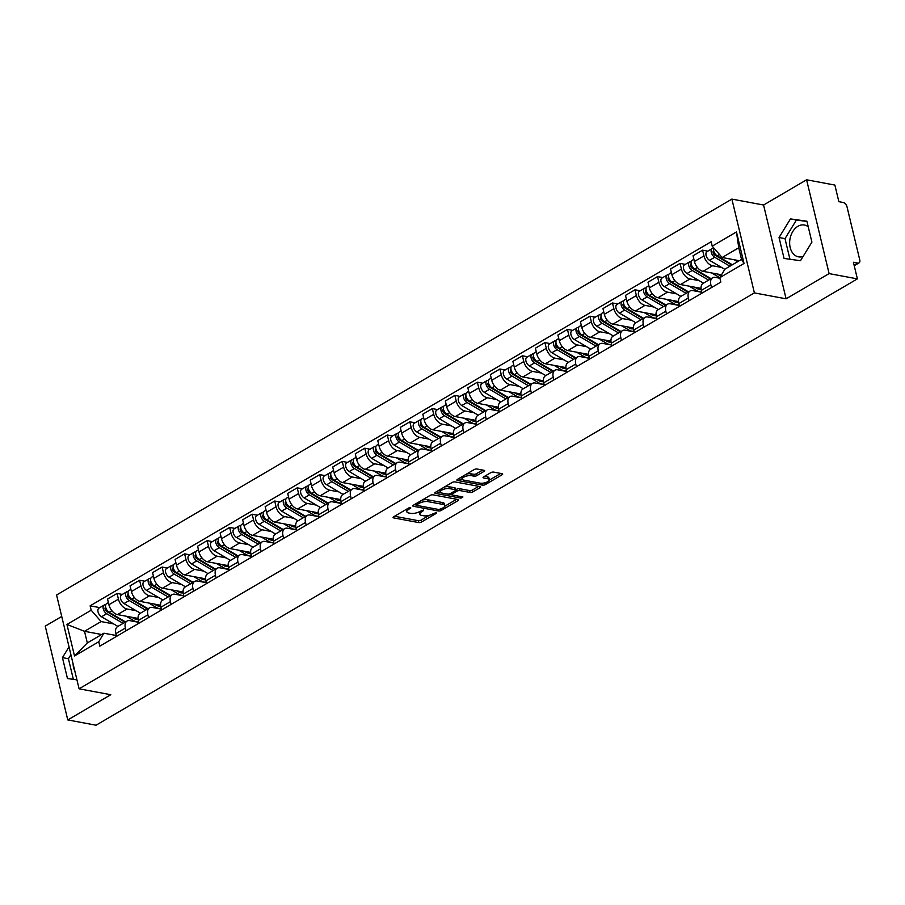 <?xml version="1.0" encoding="UTF-8"?>
<svg xmlns="http://www.w3.org/2000/svg" width="905" height="905" viewBox="0 0 905 905"><rect width="100%" height="100%" fill="white"/><g stroke="black" fill="none" stroke-linecap="round" stroke-linejoin="round"><path stroke-width="1.36" d="M410.666 507.569L408.698 507.965L393.641 516.789A2.036 0.747 166.5 0 0 393.053 517.536A2.036 0.747 166.5 0 0 393.618 517.886L418.732 522.57A2.036 0.747 166.5 0 0 421.538 521.993L436.595 513.169L436.606 512.411L432.692 513.95A6.516 2.398 166.5 0 1 423.698 515.771L421.606 515.386A6.516 2.398 166.5 0 1 419.796 514.244A6.516 2.398 166.5 0 1 421.673 511.891L423.642 509.99L419.716 511.529A6.516 2.398 166.5 0 1 410.723 513.361L408.63 512.965A6.516 2.398 166.5 0 1 406.831 511.834A6.516 2.398 166.5 0 1 408.698 509.47L410.666 507.569M74.855 671.125A16.188 11.618 100.6 0 1 73.067 663.693M803.131 256.42A16.188 11.618 100.6 0 1 798.47 256.839A16.188 11.618 100.6 0 1 789.646 243.253A16.188 11.618 100.6 0 1 797.927 226.295A16.188 11.618 100.6 0 1 804.409 225.017A16.188 11.618 100.6 0 1 808.233 226.782M484.028 471.403A2.036 0.747 166.5 0 0 484.616 470.668A2.036 0.747 166.5 0 0 484.051 470.317L477.003 468.994A2.036 0.747 166.5 0 0 474.197 469.571L457.478 479.367A2.036 0.747 166.5 0 0 456.889 480.103A2.036 0.747 166.5 0 0 457.455 480.465L482.557 485.148A2.036 0.747 166.5 0 0 485.374 484.571L502.094 474.774A2.036 0.747 166.5 0 0 502.682 474.039A2.036 0.747 166.5 0 0 502.117 473.677L493.61 472.093A2.036 0.747 166.5 0 0 490.793 472.67L483.643 476.856A2.036 0.747 166.5 0 0 483.055 477.591A2.036 0.747 166.5 0 0 483.621 477.953L487.84 478.734A5.453 2.002 166.5 0 1 489.345 479.684A5.453 2.002 166.5 0 1 486.279 482.365A5.453 2.002 166.5 0 1 480.261 483.18L463.722 480.103A5.453 2.002 166.5 0 1 462.217 479.152A5.453 2.002 166.5 0 1 465.283 476.471A5.453 2.002 166.5 0 1 471.313 475.657L474.062 476.166A2.036 0.747 166.5 0 0 476.878 475.6L484.028 471.403L483.756 470.261M754.397 292.903L786.094 298.82L829.104 273.604L857.386 278.876L96.054 725.21L67.773 719.928L110.795 694.712L79.097 688.807L754.397 292.903L731.885 199.1L56.574 594.992L79.097 688.807M432.941 494.831A2.036 0.747 166.5 0 0 430.124 495.408L413.404 505.205A2.036 0.747 166.5 0 0 412.827 505.94A2.036 0.747 166.5 0 0 413.381 506.302L438.495 510.974A2.036 0.747 166.5 0 0 441.312 510.409L458.032 500.612A2.036 0.747 166.5 0 0 458.609 499.877A2.036 0.747 166.5 0 0 458.054 499.515L432.941 494.831M435.441 492.286L452.161 482.489A2.036 0.747 166.5 0 1 454.977 481.913L480.08 486.596A2.036 0.747 166.5 0 1 480.646 486.958A2.036 0.747 166.5 0 1 480.057 487.693L472.908 491.89A2.036 0.747 166.5 0 1 470.091 492.456L459.91 490.555A2.036 0.747 166.5 0 0 457.104 491.132L452.353 493.915A2.036 0.747 166.5 0 0 451.765 494.65A2.036 0.747 166.5 0 0 452.33 495.001L462.93 496.981L460.95 498.146L435.418 493.383A2.036 0.747 166.5 0 1 434.853 493.021A2.036 0.747 166.5 0 1 435.441 492.286M829.104 273.604L806.593 179.79L834.874 185.073L838.856 201.668L843.256 202.494A4.152 2.455 59.6 0 1 847.001 206.77L859.75 259.871A4.152 2.455 59.6 0 1 859.003 262.925L854.23 265.719M61.732 616.463L45.25 626.124L67.773 719.928M806.593 179.79L763.571 205.016L731.885 199.1M857.386 278.876L853.404 262.269L857.804 263.095A4.152 2.455 59.6 0 0 859.003 262.925M126.033 630.796L125.365 628.059A9.548 5.645 -120.4 0 1 127.085 621.045L117.548 626.622A9.548 5.645 59.6 0 0 115.84 633.636L116.496 636.373M136.157 610.717L127.039 609.008A9.548 5.645 -120.4 0 1 118.431 599.167L108.905 604.744A9.548 5.645 59.6 0 0 117.514 614.597L138.058 618.432M108.905 604.744L107.537 599.031L117.062 593.442L122.311 594.415M127.085 621.045A9.548 5.645 -120.4 0 1 129.834 620.649L138.816 622.323M118.431 599.167L117.062 593.442M148.544 617.595L147.888 614.857A9.548 5.645 -120.4 0 1 149.597 607.832L140.071 613.42A9.548 5.645 59.6 0 0 138.363 620.434L139.019 623.172M144.823 581.214L139.585 580.241L130.048 585.829L131.429 591.542A9.548 5.645 59.6 0 0 140.037 601.395L160.581 605.23M149.597 607.832A9.548 5.645 -120.4 0 1 152.357 607.447L161.339 609.122M158.68 597.515L149.563 595.807A9.548 5.645 -120.4 0 1 140.954 585.965L139.585 580.241M171.068 604.393L170.411 601.655A9.548 5.645 -120.4 0 1 172.12 594.63L162.595 600.219A9.548 5.645 59.6 0 0 160.886 607.232L161.543 609.97M167.346 568.012L162.097 567.039L152.572 572.627L153.941 578.34A9.548 5.645 59.6 0 0 162.561 588.193L183.093 592.028M172.12 594.63A9.548 5.645 -120.4 0 1 174.88 594.234L183.851 595.92M181.192 584.313L172.086 582.605A9.548 5.645 -120.4 0 1 163.477 572.763L162.097 567.039M193.591 591.191L192.935 588.454A9.548 5.645 -120.4 0 1 194.643 581.429L185.106 587.017A9.548 5.645 59.6 0 0 183.398 594.031L184.054 596.768M189.869 554.81L184.62 553.837L175.095 559.414L176.464 565.139A9.548 5.645 59.6 0 0 185.073 574.992L205.616 578.827M194.643 581.429A9.548 5.645 -120.4 0 1 197.392 581.033L206.374 582.707M203.716 571.1L194.598 569.403A9.548 5.645 -120.4 0 1 185.989 559.562L184.62 553.837M216.103 577.99L215.447 575.252A9.548 5.645 -120.4 0 1 217.155 568.227L207.63 573.815A9.548 5.645 59.6 0 0 205.921 580.829L206.578 583.567M212.381 541.609L207.143 540.636L197.607 546.213L198.987 551.937A9.548 5.645 59.6 0 0 207.596 561.79L228.139 565.625M217.155 568.227A9.548 5.645 -120.4 0 1 219.915 567.831L228.897 569.505M226.239 557.899L217.121 556.202A9.548 5.645 -120.4 0 1 208.512 546.36L207.143 540.636M238.626 564.788L237.97 562.05A9.548 5.645 -120.4 0 1 239.678 555.025L230.153 560.614A9.548 5.645 59.6 0 0 228.445 567.627L229.101 570.365M234.904 528.407L229.655 527.434L220.13 533.011L221.51 538.735A9.548 5.645 59.6 0 0 230.119 548.588L250.651 552.423M239.678 555.025A9.548 5.645 -120.4 0 1 242.438 554.629L251.409 556.303M248.762 544.697L239.644 543A9.548 5.645 -120.4 0 1 231.035 533.147L229.655 527.434M261.149 551.575L260.493 548.837A9.548 5.645 -120.4 0 1 262.201 541.823L252.676 547.412A9.548 5.645 59.6 0 0 250.957 554.426L251.624 557.163M257.427 515.205L252.178 514.232L242.653 519.809L244.022 525.534A9.548 5.645 59.6 0 0 252.631 535.387L273.174 539.222M262.201 541.823A9.548 5.645 -120.4 0 1 264.95 541.428L273.932 543.102M271.274 531.495L262.156 529.798A9.548 5.645 -120.4 0 1 253.547 519.945L252.178 514.232M283.661 538.373L283.005 535.636A9.548 5.645 -120.4 0 1 284.713 528.622L275.188 534.21A9.548 5.645 59.6 0 0 273.48 541.224L274.136 543.962M279.939 502.004L274.701 501.031L265.176 506.608L266.545 512.332A9.548 5.645 59.6 0 0 275.154 522.185L295.697 526.009M284.713 528.622A9.548 5.645 -120.4 0 1 287.473 528.226L296.455 529.9M293.797 518.294L284.679 516.597A9.548 5.645 -120.4 0 1 276.07 506.743L274.701 501.031M306.184 525.172L305.528 522.434A9.548 5.645 -120.4 0 1 307.236 515.42L297.711 521.009A9.548 5.645 59.6 0 0 296.003 528.022L296.659 530.76M302.462 488.802L297.213 487.829L287.688 493.406L289.068 499.13A9.548 5.645 59.6 0 0 297.677 508.983L318.221 512.807M307.236 515.42A9.548 5.645 -120.4 0 1 309.996 515.024L318.967 516.698M316.32 505.092L307.202 503.395A9.548 5.645 -120.4 0 1 298.593 493.542L297.213 487.829M328.707 511.97L328.051 509.232A9.548 5.645 -120.4 0 1 329.759 502.218L320.234 507.807A9.548 5.645 59.6 0 0 318.515 514.821L319.182 517.558M324.986 475.6L319.737 474.627L310.211 480.204L311.58 485.928A9.548 5.645 59.6 0 0 320.189 495.782L340.733 499.605M329.759 502.218A9.548 5.645 -120.4 0 1 332.508 501.823L341.49 503.497M338.832 491.89L329.725 490.193A9.548 5.645 -120.4 0 1 321.117 480.34L319.737 474.627M351.231 498.768L350.563 496.031A9.548 5.645 -120.4 0 1 352.283 489.017L342.746 494.605A9.548 5.645 59.6 0 0 341.038 501.619L341.694 504.357M347.497 462.398L342.26 461.414L332.735 467.003L334.103 472.727A9.548 5.645 59.6 0 0 342.712 482.58L363.256 486.404M352.283 489.017A9.548 5.645 -120.4 0 1 355.031 488.621L364.014 490.295M361.355 478.688L352.237 476.992A9.548 5.645 -120.4 0 1 343.629 467.138L342.26 461.414M373.742 485.566L373.086 482.829A9.548 5.645 -120.4 0 1 374.794 475.815L365.269 481.403A9.548 5.645 59.6 0 0 363.561 488.417L364.217 491.155M370.021 449.197L364.772 448.213L355.246 453.801L356.627 459.525A9.548 5.645 59.6 0 0 365.235 469.378L385.779 473.202M374.794 475.815A9.548 5.645 -120.4 0 1 377.555 475.419L386.526 477.093M383.878 465.487L374.76 463.79A9.548 5.645 -120.4 0 1 366.152 453.937L364.772 448.213M396.266 472.365L395.609 469.627A9.548 5.645 -120.4 0 1 397.318 462.613L387.793 468.202A9.548 5.645 59.6 0 0 386.084 475.216L386.74 477.953M392.544 435.995L387.295 435.011L377.77 440.599L379.138 446.323A9.548 5.645 59.6 0 0 387.747 456.177L408.291 460M397.318 462.613A9.548 5.645 -120.4 0 1 400.067 462.217L409.049 463.892M406.39 452.285L397.284 450.588A9.548 5.645 -120.4 0 1 388.675 440.735L387.295 435.011M418.789 459.163L418.121 456.425A9.548 5.645 -120.4 0 1 419.841 449.412L410.304 455A9.548 5.645 59.6 0 0 408.596 462.014L409.252 464.751M415.067 422.793L409.818 421.809L400.293 427.398L401.662 433.122A9.548 5.645 59.6 0 0 410.27 442.975L430.814 446.798M419.841 449.412A9.548 5.645 -120.4 0 1 422.59 449.016L431.572 450.69M428.913 439.083L419.796 437.387A9.548 5.645 -120.4 0 1 411.187 427.533L409.818 421.809M441.301 445.961L440.644 443.224A9.548 5.645 -120.4 0 1 442.353 436.21L432.828 441.798A9.548 5.645 59.6 0 0 431.119 448.812L431.776 451.55M437.579 409.592L432.341 408.608L422.805 414.196L424.185 419.92A9.548 5.645 59.6 0 0 432.794 429.773L453.337 433.597M442.353 436.21A9.548 5.645 -120.4 0 1 445.113 435.814L454.095 437.488M451.437 425.882L442.319 424.185A9.548 5.645 -120.4 0 1 433.71 414.332L432.341 408.608M463.824 432.76L463.168 430.022A9.548 5.645 -120.4 0 1 464.876 423.008L455.351 428.597A9.548 5.645 59.6 0 0 453.643 435.61L454.299 438.348M460.102 396.39L454.853 395.406L445.328 400.994L446.697 406.718A9.548 5.645 59.6 0 0 455.306 416.572L475.849 420.395M464.876 423.008A9.548 5.645 -120.4 0 1 467.636 422.612L476.607 424.287M473.949 412.68L464.842 410.983A9.548 5.645 -120.4 0 1 456.233 401.13L454.853 395.406M486.347 419.558L485.691 416.82A9.548 5.645 -120.4 0 1 487.399 409.807L477.863 415.395A9.548 5.645 59.6 0 0 476.154 422.409L476.811 425.146M482.625 383.188L477.376 382.204L467.851 387.793L469.22 393.517A9.548 5.645 59.6 0 0 477.829 403.359L498.372 407.193M487.399 409.807A9.548 5.645 -120.4 0 1 490.148 409.411L499.13 411.085M496.472 399.478L487.354 397.781A9.548 5.645 -120.4 0 1 478.745 387.928L477.376 382.204M508.859 406.356L508.203 403.619A9.548 5.645 -120.4 0 1 509.911 396.605L500.386 402.193A9.548 5.645 59.6 0 0 498.678 409.207L499.334 411.945M505.137 369.987L499.899 369.002L490.363 374.591L491.743 380.315A9.548 5.645 59.6 0 0 500.352 390.157L520.895 393.992M509.911 396.605A9.548 5.645 -120.4 0 1 512.671 396.209L521.653 397.883M518.995 386.277L509.877 384.58A9.548 5.645 -120.4 0 1 501.268 374.727L499.899 369.002M531.382 393.155L530.726 390.417A9.548 5.645 -120.4 0 1 532.434 383.403L522.909 388.992A9.548 5.645 59.6 0 0 521.201 396.005L521.857 398.743M527.66 356.785L522.411 355.801L512.886 361.389L514.266 367.113A9.548 5.645 59.6 0 0 522.875 376.955L543.407 380.79M532.434 383.403A9.548 5.645 -120.4 0 1 535.194 383.007L544.165 384.682M541.518 373.075L532.4 371.378A9.548 5.645 -120.4 0 1 523.791 361.525L522.411 355.801M553.905 379.953L553.249 377.215A9.548 5.645 -120.4 0 1 554.957 370.202L545.421 375.79A9.548 5.645 59.6 0 0 543.713 382.804L544.38 385.541M550.183 343.583L544.934 342.599L535.409 348.187L536.778 353.912A9.548 5.645 59.6 0 0 545.387 363.753L565.93 367.588M554.957 370.202A9.548 5.645 -120.4 0 1 557.706 369.806L566.688 371.48M564.03 359.873L554.912 358.176A9.548 5.645 -120.4 0 1 546.303 348.323L544.934 342.599M576.417 366.751L575.761 364.014A9.548 5.645 -120.4 0 1 577.469 357L567.944 362.588A9.548 5.645 59.6 0 0 566.236 369.602L566.892 372.34M572.695 330.382L567.458 329.397L557.921 334.986L559.301 340.71A9.548 5.645 59.6 0 0 567.91 350.552L588.454 354.387M577.469 357A9.548 5.645 -120.4 0 1 580.229 356.604L589.212 358.278M586.553 346.672L577.435 344.975A9.548 5.645 -120.4 0 1 568.826 335.122L567.458 329.397M598.94 353.55L598.284 350.812A9.548 5.645 -120.4 0 1 599.992 343.798L590.467 349.375A9.548 5.645 59.6 0 0 588.759 356.4L589.415 359.138M595.219 317.18L589.97 316.196L580.444 321.784L581.825 327.508A9.548 5.645 59.6 0 0 590.433 337.35L610.977 341.185M599.992 343.798A9.548 5.645 -120.4 0 1 602.753 343.402L611.723 345.077M609.076 333.47L599.958 331.773A9.548 5.645 -120.4 0 1 591.35 321.92L589.97 316.196M621.464 340.348L620.807 337.61A9.548 5.645 -120.4 0 1 622.516 330.597L612.99 336.174A9.548 5.645 59.6 0 0 611.271 343.199L611.938 345.936M617.742 303.967L612.493 302.994L602.968 308.582L604.336 314.306A9.548 5.645 59.6 0 0 612.945 324.148L633.489 327.983M622.516 330.597A9.548 5.645 -120.4 0 1 625.265 330.201L634.247 331.875M631.588 320.268L622.482 318.571A9.548 5.645 -120.4 0 1 613.873 308.718L612.493 302.994M643.975 327.146L643.319 324.409A9.548 5.645 -120.4 0 1 645.027 317.395L635.502 322.972A9.548 5.645 59.6 0 0 633.794 329.997L634.45 332.735M640.254 290.765L635.016 289.792L625.491 295.381L626.86 301.105A9.548 5.645 59.6 0 0 635.468 310.947L656.012 314.782M645.027 317.395A9.548 5.645 -120.4 0 1 647.788 316.999L656.77 318.673M654.111 307.067L644.994 305.358A9.548 5.645 -120.4 0 1 636.385 295.516L635.016 289.792M666.499 313.945L665.842 311.207A9.548 5.645 -120.4 0 1 667.551 304.193L658.025 309.77A9.548 5.645 59.6 0 0 656.317 316.795L656.973 319.533M662.777 277.564L657.528 276.591L648.003 282.179L649.383 287.903A9.548 5.645 59.6 0 0 657.992 297.745L678.535 301.58M667.551 304.193A9.548 5.645 -120.4 0 1 670.311 303.797L679.282 305.471M676.635 293.865L667.517 292.157A9.548 5.645 -120.4 0 1 658.908 282.315L657.528 276.591M689.022 300.743L688.366 298.005A9.548 5.645 -120.4 0 1 690.074 290.991L680.549 296.569A9.548 5.645 59.6 0 0 678.841 303.582L679.497 306.331M685.3 264.362L680.051 263.389L670.526 268.977L671.895 274.69A9.548 5.645 59.6 0 0 680.503 284.543L701.047 288.378M690.074 290.991A9.548 5.645 -120.4 0 1 692.823 290.596L701.805 292.27M699.146 280.663L690.04 278.955A9.548 5.645 -120.4 0 1 681.431 269.113L680.051 263.389M711.545 287.541L710.878 284.803A9.548 5.645 -120.4 0 1 712.597 277.79L703.061 283.367A9.548 5.645 59.6 0 0 701.352 290.381L702.009 293.118M707.823 251.16L702.574 250.187L693.049 255.776L694.418 261.488A9.548 5.645 59.6 0 0 703.027 271.342L721.523 274.792M712.597 277.79A9.548 5.645 -120.4 0 1 715.346 277.394L719.916 278.242M721.67 267.461L712.552 265.753A9.548 5.645 -120.4 0 1 703.943 255.911L702.574 250.187M113.634 623.918L101.111 621.577L84.516 631.305L87.31 642.946L103.905 633.206L116.293 635.525M101.688 634.518L84.516 631.305L66.947 624.45L91.19 610.23L101.111 621.577M103.905 633.206L98.758 641.747L74.504 655.967L66.947 624.45M712.212 246.16L736.466 231.94L744.034 263.457L719.78 277.677L724.928 269.136L741.534 259.407L738.74 247.778L722.133 257.506L712.212 246.16L711.16 241.748L90.138 605.818L91.19 610.23M98.758 641.747L99.822 646.159L720.844 282.089L719.78 277.677M69.04 646.883L62.445 657.63L67.468 678.535L76.948 679.847M786.094 298.82L763.571 205.016M806.898 221.193L790.45 218.908L779.035 237.529L784.058 258.434L800.495 260.719L811.909 242.099L806.898 221.193M722.133 257.506L739.306 260.708M99.788 607.617L90.138 605.818M74.504 655.967L87.31 642.946M741.534 259.407L744.034 263.457M738.74 247.778L736.466 231.94M70.907 654.677L68.418 658.738L73.362 679.35M68.418 658.738L62.445 657.63M806.966 221.487L796.423 220.017L784.997 238.637L789.952 259.249M796.423 220.017L790.45 218.908M784.997 238.637L779.035 237.529M406.458 509.289A6.516 2.398 166.5 0 0 406.379 509.956L406.831 511.834M419.434 511.698A6.516 2.398 166.5 0 0 419.354 512.377L419.796 514.244M394.546 516.269L418.28 520.692A2.036 0.747 166.5 0 0 421.085 520.126L429.264 515.33M444.762 506.246L456.674 499.255M414.309 504.673L416.492 505.081M416.922 504.662L416.9 505.42L438.948 509.526L442.964 507.931A6.516 2.398 166.5 0 0 444.841 505.578A6.516 2.398 166.5 0 0 443.043 504.436L427.975 501.63A6.516 2.398 166.5 0 0 418.97 503.452L416.922 504.662L416.605 503.338M444.841 505.578L444.389 503.7A6.516 2.398 166.5 0 0 442.59 502.558L443.043 504.436M421.956 500.194A6.516 2.398 166.5 0 1 427.522 499.752L442.59 502.558M478.711 486.347L472.455 490.012L472.908 491.89M455.679 489.82L456.652 489.254A2.036 0.747 166.5 0 1 459.457 488.677L469.638 490.578A2.036 0.747 166.5 0 0 472.455 490.012M451.369 492.976L451.765 494.65L448.823 494.085M440.565 492.546L436.346 491.766M449.344 488.587A5.453 2.002 166.5 0 0 443.326 489.401A5.453 2.002 166.5 0 0 440.26 492.082A5.453 2.002 166.5 0 0 441.764 493.033L447.59 494.119A2.036 0.747 166.5 0 0 450.396 493.542L455.147 490.759A2.036 0.747 166.5 0 0 455.735 490.024A2.036 0.747 166.5 0 0 455.17 489.673L449.344 488.587L448.891 486.709A5.453 2.002 166.5 0 0 444.389 487.037M439.841 489.707A5.453 2.002 166.5 0 0 439.807 490.205L440.26 492.082M455.735 490.024L455.283 488.146A2.036 0.747 166.5 0 0 454.717 487.795L455.17 489.673M448.891 486.709L454.717 487.795M466.516 474.073A5.453 2.002 166.5 0 1 470.86 473.779L473.609 474.288A2.036 0.747 166.5 0 0 476.426 473.722L482.682 470.057M461.788 476.845A5.453 2.002 166.5 0 0 461.765 477.274L462.217 479.152M489.345 479.684L488.892 477.817A5.453 2.002 166.5 0 0 487.388 476.867L487.84 478.734M484.537 476.335L487.388 476.867M489.334 480.114L500.737 473.428M482.557 485.148L482.116 483.27A2.036 0.747 166.5 0 0 484.469 482.919M458.383 478.847L462.523 479.616M131.745 617.255L133.578 618.33A9.751 5.769 59.6 0 0 138.126 619.133M136.248 619.303L137.809 618.387M138.669 621.712A12.455 7.364 -120.4 0 1 133.51 620.513L126.214 616.215M125.546 621.939L109.132 612.278A5.192 3.066 -120.4 0 1 105.794 607.73A5.192 3.066 -120.4 0 1 106.643 603.601L108.385 602.583M108.272 611.656L106.428 611.316M124.992 622.267L106.745 611.531A2.489 1.471 -120.4 0 1 105.138 609.348A2.489 1.471 -120.4 0 1 105.546 607.368A2.489 1.471 -120.4 0 1 105.681 607.3M123.103 623.375L106.677 613.714A5.192 3.066 -120.4 0 1 103.34 609.167A5.192 3.066 -120.4 0 1 104.188 605.038A5.192 3.066 -120.4 0 1 105.681 604.823L105.715 604.812M117.899 626.418L101.484 616.769A5.192 3.066 -120.4 0 1 98.136 612.221A5.192 3.066 -120.4 0 1 98.984 608.092L104.188 605.038M136.451 619.178L136.191 618.081M154.257 604.054L156.09 605.128A9.751 5.769 59.6 0 0 160.638 605.931M158.76 606.101L160.332 605.185M161.192 608.511A12.455 7.364 -120.4 0 1 156.033 607.312L148.725 603.013M148.069 608.737L131.655 599.076A5.192 3.066 -120.4 0 1 128.306 594.528A5.192 3.066 -120.4 0 1 129.155 590.399L130.908 589.381M130.795 598.454L128.951 598.115M147.504 609.065L129.268 598.329A2.489 1.471 -120.4 0 1 127.662 596.146A2.489 1.471 -120.4 0 1 128.069 594.166A2.489 1.471 -120.4 0 1 128.205 594.099M145.615 610.174L129.2 600.513A5.192 3.066 -120.4 0 1 125.863 595.965A5.192 3.066 -120.4 0 1 126.7 591.836A5.192 3.066 -120.4 0 1 128.205 591.621L128.239 591.599M140.422 613.217L124.008 603.567A5.192 3.066 -120.4 0 1 120.659 599.019A5.192 3.066 -120.4 0 1 121.508 594.89L126.7 591.836M158.975 605.977L158.714 604.879M176.78 590.852L178.613 591.927A9.751 5.769 59.6 0 0 183.161 592.73M181.283 592.899L182.855 591.983M183.704 595.309A12.455 7.364 -120.4 0 1 178.545 594.11L171.249 589.811M170.593 595.535L154.178 585.874A5.192 3.066 -120.4 0 1 150.83 581.327A5.192 3.066 -120.4 0 1 151.678 577.198L153.42 576.18M153.318 585.252L151.463 584.913M170.027 595.863L151.791 585.128A2.489 1.471 -120.4 0 1 150.185 582.944A2.489 1.471 -120.4 0 1 150.592 580.965A2.489 1.471 -120.4 0 1 150.728 580.897M168.138 596.972L151.723 587.311A5.192 3.066 -120.4 0 1 148.375 582.763A5.192 3.066 -120.4 0 1 149.223 578.634A5.192 3.066 -120.4 0 1 150.716 578.419L150.739 578.476M162.934 600.015L146.52 590.365A5.192 3.066 -120.4 0 1 143.182 585.818A5.192 3.066 -120.4 0 1 144.031 581.689L149.223 578.634M181.498 592.775L181.238 591.678M199.304 577.639L201.136 578.725A9.751 5.769 59.6 0 0 205.684 579.528M203.806 579.698L205.367 578.781M206.227 582.107A12.455 7.364 -120.4 0 1 201.068 580.908L193.772 576.609M193.116 582.334L176.69 572.673A5.192 3.066 -120.4 0 1 173.353 568.125A5.192 3.066 -120.4 0 1 174.201 563.996L175.943 562.978M175.842 572.051L173.986 571.711M192.55 582.662L174.303 571.926A2.489 1.471 -120.4 0 1 172.697 569.743A2.489 1.471 -120.4 0 1 173.104 567.763A2.489 1.471 -120.4 0 1 173.24 567.695M190.661 583.77L174.246 574.109A5.192 3.066 -120.4 0 1 170.898 569.562A5.192 3.066 -120.4 0 1 171.746 565.433A5.192 3.066 -120.4 0 1 173.24 565.218L173.274 565.195M185.457 586.813L169.043 577.164A5.192 3.066 -120.4 0 1 165.706 572.616A5.192 3.066 -120.4 0 1 166.543 568.487L171.746 565.433M204.021 579.573L203.749 578.476M221.816 564.437L223.648 565.523A9.751 5.769 59.6 0 0 228.207 566.326M226.329 566.496L227.89 565.58M228.75 568.906A12.455 7.364 -120.4 0 1 223.592 567.707L216.284 563.408M215.628 569.132L199.213 559.471A5.192 3.066 -120.4 0 1 195.876 554.923A5.192 3.066 -120.4 0 1 196.713 550.794L198.467 549.776M198.353 558.849L196.509 558.509M215.073 569.46L196.826 558.724A2.489 1.471 -120.4 0 1 195.22 556.541A2.489 1.471 -120.4 0 1 195.627 554.561A2.489 1.471 -120.4 0 1 195.763 554.494M213.173 570.569L196.758 560.908A5.192 3.066 -120.4 0 1 193.421 556.36A5.192 3.066 -120.4 0 1 194.258 552.231A5.192 3.066 -120.4 0 1 195.763 552.016L195.797 551.993M207.98 573.612L191.566 563.951A5.192 3.066 -120.4 0 1 188.217 559.403A5.192 3.066 -120.4 0 1 189.066 555.285L194.258 552.231M226.533 566.372L226.273 565.274M244.339 551.236L246.171 552.322A9.751 5.769 59.6 0 0 250.719 553.125M248.841 553.294L250.414 552.378M251.262 555.704A12.455 7.364 -120.4 0 1 246.103 554.505L238.807 550.206M238.151 555.93L221.736 546.269A5.192 3.066 -120.4 0 1 218.388 541.722A5.192 3.066 -120.4 0 1 219.236 537.593L220.99 536.563M220.877 545.647L219.021 545.308M237.585 556.258L219.349 545.523A2.489 1.471 -120.4 0 1 217.743 543.339A2.489 1.471 -120.4 0 1 218.15 541.36A2.489 1.471 -120.4 0 1 218.286 541.292M235.696 557.367L219.282 547.706A5.192 3.066 -120.4 0 1 215.933 543.158A5.192 3.066 -120.4 0 1 216.781 539.029A5.192 3.066 -120.4 0 1 218.275 538.814L218.32 538.792M230.504 560.41L214.089 550.749A5.192 3.066 -120.4 0 1 210.741 546.201A5.192 3.066 -120.4 0 1 211.589 542.084L216.781 539.029M249.056 553.17L248.796 552.073M266.862 538.034L268.695 539.12A9.751 5.769 59.6 0 0 273.242 539.923M271.364 540.093L272.925 539.165M273.785 542.502A12.455 7.364 -120.4 0 1 268.627 541.303L261.33 537.004M260.674 542.729L244.26 533.068A5.192 3.066 -120.4 0 1 240.911 528.52A5.192 3.066 -120.4 0 1 241.759 524.391L243.502 523.361M243.4 532.445L241.545 532.095M260.108 543.057L241.861 532.321A2.489 1.471 -120.4 0 1 240.255 530.138A2.489 1.471 -120.4 0 1 240.662 528.158A2.489 1.471 -120.4 0 1 240.798 528.09M258.219 544.165L241.805 534.504A5.192 3.066 -120.4 0 1 238.456 529.957A5.192 3.066 -120.4 0 1 239.305 525.828A5.192 3.066 -120.4 0 1 240.798 525.613L240.832 525.59M253.015 547.208L236.601 537.547A5.192 3.066 -120.4 0 1 233.264 533A5.192 3.066 -120.4 0 1 234.101 528.882L239.305 525.828M271.579 539.968L271.308 538.871M289.374 524.832L291.206 525.918A9.751 5.769 59.6 0 0 295.765 526.721M293.887 526.891L295.449 525.963M296.308 529.301A12.455 7.364 -120.4 0 1 291.15 528.101L283.842 523.803M283.186 529.515L266.771 519.866A5.192 3.066 -120.4 0 1 263.434 515.318A5.192 3.066 -120.4 0 1 264.271 511.189L266.025 510.16M265.912 519.244L264.068 518.893M282.632 529.855L264.384 519.119A2.489 1.471 -120.4 0 1 262.778 516.936A2.489 1.471 -120.4 0 1 263.185 514.956A2.489 1.471 -120.4 0 1 263.321 514.888M280.731 530.964L264.317 521.303A5.192 3.066 -120.4 0 1 260.979 516.755A5.192 3.066 -120.4 0 1 261.817 512.626A5.192 3.066 -120.4 0 1 263.321 512.411L263.355 512.388M275.539 534.007L259.124 524.346A5.192 3.066 -120.4 0 1 255.776 519.798A5.192 3.066 -120.4 0 1 256.624 515.68L261.817 512.626M294.091 526.767L293.831 525.669M311.897 511.63L313.73 512.716A9.751 5.769 59.6 0 0 318.277 513.52M316.399 513.689L317.972 512.762M318.82 516.099A12.455 7.364 -120.4 0 1 313.662 514.9L306.365 510.601M305.709 516.314L289.295 506.664A5.192 3.066 -120.4 0 1 285.946 502.117A5.192 3.066 -120.4 0 1 286.795 497.988L288.548 496.958M288.435 506.042L286.58 505.691M305.143 516.653L286.908 505.918A2.489 1.471 -120.4 0 1 285.301 503.734A2.489 1.471 -120.4 0 1 285.709 501.755A2.489 1.471 -120.4 0 1 285.844 501.687M303.254 517.762L286.84 508.101A5.192 3.066 -120.4 0 1 283.491 503.553A5.192 3.066 -120.4 0 1 284.34 499.424A5.192 3.066 -120.4 0 1 285.844 499.209L285.878 499.187M298.062 520.805L281.647 511.144A5.192 3.066 -120.4 0 1 278.299 506.596A5.192 3.066 -120.4 0 1 279.147 502.467L284.34 499.424M316.614 513.565L316.354 512.468M334.42 498.429L336.253 499.515A9.751 5.769 59.6 0 0 340.8 500.318M338.923 500.488L340.495 499.56M341.343 502.897A12.455 7.364 -120.4 0 1 336.185 501.698L328.888 497.399M328.232 503.112L311.818 493.463A5.192 3.066 -120.4 0 1 308.469 488.915A5.192 3.066 -120.4 0 1 309.318 484.786L311.06 483.756M310.958 492.84L309.103 492.49M327.667 503.452L309.42 492.716A2.489 1.471 -120.4 0 1 307.824 490.533A2.489 1.471 -120.4 0 1 308.22 488.553A2.489 1.471 -120.4 0 1 308.356 488.485M325.777 504.56L309.363 494.899A5.192 3.066 -120.4 0 1 306.014 490.352A5.192 3.066 -120.4 0 1 306.863 486.223A5.192 3.066 -120.4 0 1 308.356 486.008L308.367 486.064M320.574 507.603L304.159 497.942A5.192 3.066 -120.4 0 1 300.822 493.395A5.192 3.066 -120.4 0 1 301.659 489.266L306.863 486.223M339.137 500.363L338.866 499.266M356.932 485.227L358.776 486.313A9.751 5.769 59.6 0 0 363.324 487.116M361.446 487.286L363.007 486.358M363.867 489.696A12.455 7.364 -120.4 0 1 358.708 488.496L351.4 484.198M350.744 489.91L334.33 480.261A5.192 3.066 -120.4 0 1 330.992 475.713A5.192 3.066 -120.4 0 1 331.83 471.584L333.583 470.555M333.47 479.639L331.626 479.288M350.19 490.25L331.943 479.514A2.489 1.471 -120.4 0 1 330.336 477.331A2.489 1.471 -120.4 0 1 330.744 475.351A2.489 1.471 -120.4 0 1 330.879 475.283M348.289 491.358L331.875 481.698A5.192 3.066 -120.4 0 1 328.538 477.15A5.192 3.066 -120.4 0 1 329.386 473.021A5.192 3.066 -120.4 0 1 330.879 472.806L330.891 472.863M343.097 494.402L326.682 484.741A5.192 3.066 -120.4 0 1 323.334 480.193A5.192 3.066 -120.4 0 1 324.182 476.064L329.386 473.021M361.649 487.162L361.389 486.064M379.455 472.025L381.288 473.111A9.751 5.769 59.6 0 0 385.835 473.915M383.958 474.073L385.53 473.157M386.39 476.483A12.455 7.364 -120.4 0 1 381.22 475.295L373.923 470.996M373.267 476.709L356.853 467.059A5.192 3.066 -120.4 0 1 353.504 462.512A5.192 3.066 -120.4 0 1 354.353 458.383L356.106 457.353M355.993 466.437L354.149 466.086M372.702 477.037L354.466 466.313A2.489 1.471 -120.4 0 1 352.86 464.129A2.489 1.471 -120.4 0 1 353.267 462.15A2.489 1.471 -120.4 0 1 353.402 462.082M370.812 478.157L354.398 468.496A5.192 3.066 -120.4 0 1 351.05 463.948A5.192 3.066 -120.4 0 1 351.898 459.819A5.192 3.066 -120.4 0 1 353.402 459.604L353.436 459.582M365.62 481.2L349.206 471.539A5.192 3.066 -120.4 0 1 345.857 466.991A5.192 3.066 -120.4 0 1 346.706 462.862L351.898 459.819M384.173 473.96L383.912 472.863M401.978 458.824L403.811 459.898A9.751 5.769 59.6 0 0 408.359 460.713M406.481 460.871L408.053 459.955M408.902 463.281A12.455 7.364 -120.4 0 1 403.743 462.093L396.447 457.794M395.79 463.507L379.376 453.858A5.192 3.066 -120.4 0 1 376.028 449.31A5.192 3.066 -120.4 0 1 376.876 445.181L378.618 444.151M378.516 453.235L376.661 452.885M395.225 463.835L376.989 453.111A2.489 1.471 -120.4 0 1 375.383 450.928A2.489 1.471 -120.4 0 1 375.779 448.948A2.489 1.471 -120.4 0 1 375.914 448.88M393.336 464.944L376.921 455.294A5.192 3.066 -120.4 0 1 373.573 450.747A5.192 3.066 -120.4 0 1 374.421 446.618A5.192 3.066 -120.4 0 1 375.914 446.403L375.96 446.38M388.132 467.998L371.717 458.337A5.192 3.066 -120.4 0 1 368.38 453.79A5.192 3.066 -120.4 0 1 369.229 449.661L374.421 446.618M406.696 460.758L406.424 459.661M424.49 445.622L426.334 446.697A9.751 5.769 59.6 0 0 430.882 447.5M429.004 447.67L430.565 446.753M431.425 450.079A12.455 7.364 -120.4 0 1 426.266 448.891L418.97 444.593M418.302 450.305L401.888 440.656A5.192 3.066 -120.4 0 1 398.551 436.108A5.192 3.066 -120.4 0 1 399.399 431.979L401.141 430.95M401.028 440.034L399.184 439.683M417.748 450.633L399.501 439.909A2.489 1.471 -120.4 0 1 397.895 437.726A2.489 1.471 -120.4 0 1 398.302 435.746A2.489 1.471 -120.4 0 1 398.438 435.678M415.848 451.742L399.433 442.093A5.192 3.066 -120.4 0 1 396.096 437.545A5.192 3.066 -120.4 0 1 396.944 433.416A5.192 3.066 -120.4 0 1 398.438 433.201L398.472 433.178M410.655 454.796L394.241 445.136A5.192 3.066 -120.4 0 1 390.892 440.588A5.192 3.066 -120.4 0 1 391.741 436.459L396.944 433.416M429.208 447.545L428.947 446.459M447.013 432.42L448.846 433.495A9.751 5.769 59.6 0 0 453.394 434.298M451.516 434.468L453.088 433.552M453.948 436.877A12.455 7.364 -120.4 0 1 448.79 435.678L441.482 431.391M440.826 437.104L424.411 427.454A5.192 3.066 -120.4 0 1 421.063 422.906A5.192 3.066 -120.4 0 1 421.911 418.777L423.664 417.748M423.551 426.832L421.707 426.481M440.26 437.432L422.024 426.708A2.489 1.471 -120.4 0 1 420.418 424.524A2.489 1.471 -120.4 0 1 420.825 422.545A2.489 1.471 -120.4 0 1 420.961 422.477M438.371 438.54L421.956 428.891A5.192 3.066 -120.4 0 1 418.608 424.343A5.192 3.066 -120.4 0 1 419.456 420.214A5.192 3.066 -120.4 0 1 420.961 419.999L420.995 419.977M433.178 441.595L416.764 431.934A5.192 3.066 -120.4 0 1 413.415 427.386A5.192 3.066 -120.4 0 1 414.264 423.257L419.456 420.214M451.731 434.343L451.471 433.246M469.537 419.219L471.369 420.293A9.751 5.769 59.6 0 0 475.917 421.097M474.039 421.266L475.611 420.35M476.46 423.676A12.455 7.364 -120.4 0 1 471.301 422.477L464.005 418.189M463.349 423.902L446.934 414.252A5.192 3.066 -120.4 0 1 443.586 409.705A5.192 3.066 -120.4 0 1 444.434 405.576L446.176 404.546M446.075 413.63L444.219 413.28M462.783 424.23L444.547 413.506A2.489 1.471 -120.4 0 1 442.941 411.323A2.489 1.471 -120.4 0 1 443.348 409.343A2.489 1.471 -120.4 0 1 443.473 409.275M460.894 425.339L444.479 415.689A5.192 3.066 -120.4 0 1 441.131 411.142A5.192 3.066 -120.4 0 1 441.979 407.012A5.192 3.066 -120.4 0 1 443.473 406.798L443.518 406.775M455.69 428.393L439.276 418.732A5.192 3.066 -120.4 0 1 435.939 414.185A5.192 3.066 -120.4 0 1 436.787 410.056L441.979 407.012M474.254 421.142L473.994 420.044M492.06 406.017L493.892 407.092A9.751 5.769 59.6 0 0 498.44 407.895M496.562 408.065L498.123 407.148M498.983 410.474A12.455 7.364 -120.4 0 1 493.825 409.275L486.528 404.988M485.861 410.7L469.446 401.051A5.192 3.066 -120.4 0 1 466.109 396.503A5.192 3.066 -120.4 0 1 466.957 392.374L468.7 391.345M468.586 400.429L466.742 400.078M485.306 411.028L467.059 400.304A2.489 1.471 -120.4 0 1 465.453 398.121A2.489 1.471 -120.4 0 1 465.86 396.141A2.489 1.471 -120.4 0 1 465.996 396.073M483.417 412.137L467.003 402.487A5.192 3.066 -120.4 0 1 463.654 397.94A5.192 3.066 -120.4 0 1 464.503 393.811A5.192 3.066 -120.4 0 1 465.996 393.596L466.03 393.573M478.213 415.191L461.799 405.531A5.192 3.066 -120.4 0 1 458.45 400.983A5.192 3.066 -120.4 0 1 459.299 396.854L464.503 393.811M496.766 407.94L496.506 406.843M514.572 392.815L516.404 393.89A9.751 5.769 59.6 0 0 520.952 394.693M519.085 394.863L520.647 393.947M521.506 397.272A12.455 7.364 -120.4 0 1 516.348 396.073L509.04 391.786M508.384 397.499L491.969 387.838A5.192 3.066 -120.4 0 1 488.621 383.29A5.192 3.066 -120.4 0 1 489.469 379.172L491.223 378.143M491.11 387.227L489.266 386.876M507.818 397.827L489.582 387.102A2.489 1.471 -120.4 0 1 487.976 384.919A2.489 1.471 -120.4 0 1 488.383 382.939A2.489 1.471 -120.4 0 1 488.519 382.872M505.929 398.935L489.515 389.286A5.192 3.066 -120.4 0 1 486.177 384.738A5.192 3.066 -120.4 0 1 487.014 380.609A5.192 3.066 -120.4 0 1 488.519 380.394L488.53 380.451M500.737 401.99L484.322 392.329A5.192 3.066 -120.4 0 1 480.974 387.781A5.192 3.066 -120.4 0 1 481.822 383.652L487.014 380.609M519.289 394.738L519.029 393.641M537.095 379.614L538.928 380.688A9.751 5.769 59.6 0 0 543.475 381.491M541.597 381.661L543.17 380.745M544.018 384.071A12.455 7.364 -120.4 0 1 538.86 382.872L531.563 378.584M530.907 384.297L514.493 374.636A5.192 3.066 -120.4 0 1 511.144 370.088A5.192 3.066 -120.4 0 1 511.992 365.971L513.746 364.941M513.633 374.025L511.778 373.675M530.341 384.625L512.106 373.901A2.489 1.471 -120.4 0 1 510.499 371.717A2.489 1.471 -120.4 0 1 510.906 369.738A2.489 1.471 -120.4 0 1 511.042 369.67M528.452 385.734L512.038 376.084A5.192 3.066 -120.4 0 1 508.689 371.536A5.192 3.066 -120.4 0 1 509.538 367.407A5.192 3.066 -120.4 0 1 511.031 367.192L511.076 367.17M523.26 388.788L506.834 379.127A5.192 3.066 -120.4 0 1 503.497 374.58A5.192 3.066 -120.4 0 1 504.345 370.45L509.538 367.407M541.812 381.537L541.552 380.439M559.618 366.412L561.451 367.487A9.751 5.769 59.6 0 0 565.998 368.29M564.12 368.459L565.682 367.543M566.541 370.869A12.455 7.364 -120.4 0 1 561.383 369.67L554.086 365.382M553.43 371.095L537.016 361.434A5.192 3.066 -120.4 0 1 533.667 356.887A5.192 3.066 -120.4 0 1 534.516 352.769L536.258 351.74M536.156 360.812L534.301 360.473M552.865 371.423L534.617 360.699A2.489 1.471 -120.4 0 1 533.011 358.516A2.489 1.471 -120.4 0 1 533.418 356.525A2.489 1.471 -120.4 0 1 533.554 356.468M550.975 372.532L534.561 362.882A5.192 3.066 -120.4 0 1 531.212 358.335A5.192 3.066 -120.4 0 1 532.061 354.206A5.192 3.066 -120.4 0 1 533.554 353.991L533.588 353.968M545.772 375.586L529.357 365.925A5.192 3.066 -120.4 0 1 526.02 361.378A5.192 3.066 -120.4 0 1 526.857 357.249L532.061 354.206M564.335 368.335L564.064 367.238M582.13 353.21L583.963 354.285A9.751 5.769 59.6 0 0 588.522 355.088M586.644 355.258L588.205 354.341M589.065 357.667A12.455 7.364 -120.4 0 1 583.906 356.468L576.598 352.181M575.942 357.894L559.528 348.233A5.192 3.066 -120.4 0 1 556.19 343.685A5.192 3.066 -120.4 0 1 557.028 339.567L558.781 338.538M558.668 347.611L556.824 347.271M575.388 358.222L557.141 347.497A2.489 1.471 -120.4 0 1 555.534 345.314A2.489 1.471 -120.4 0 1 555.942 343.323A2.489 1.471 -120.4 0 1 556.077 343.267M573.487 359.33L557.073 349.681A5.192 3.066 -120.4 0 1 553.736 345.133A5.192 3.066 -120.4 0 1 554.573 341.004A5.192 3.066 -120.4 0 1 556.077 340.789L556.111 340.766M568.295 362.373L551.88 352.724A5.192 3.066 -120.4 0 1 548.532 348.176A5.192 3.066 -120.4 0 1 549.38 344.047L554.573 341.004M586.847 355.133L586.587 354.036M604.653 340.009L606.486 341.083A9.751 5.769 59.6 0 0 611.033 341.886M609.156 342.056L610.728 341.14M611.576 344.466A12.455 7.364 -120.4 0 1 606.418 343.267L599.121 338.979M598.465 344.692L582.051 335.031A5.192 3.066 -120.4 0 1 578.702 330.483A5.192 3.066 -120.4 0 1 579.551 326.354L581.304 325.336M581.191 334.409L579.336 334.069M597.9 345.02L579.664 334.284A2.489 1.471 -120.4 0 1 578.057 332.112A2.489 1.471 -120.4 0 1 578.465 330.121A2.489 1.471 -120.4 0 1 578.6 330.065M596.01 346.129L579.596 336.479A5.192 3.066 -120.4 0 1 576.247 331.931A5.192 3.066 -120.4 0 1 577.096 327.802A5.192 3.066 -120.4 0 1 578.6 327.587L578.634 327.565M590.818 349.172L574.404 339.522A5.192 3.066 -120.4 0 1 571.055 334.974A5.192 3.066 -120.4 0 1 571.903 330.845L577.096 327.802M609.37 341.932L609.11 340.834M627.176 326.807L629.009 327.882A9.751 5.769 59.6 0 0 633.557 328.685M631.679 328.854L633.251 327.938M634.1 331.264A12.455 7.364 -120.4 0 1 628.941 330.065L621.644 325.777M620.988 331.49L604.574 321.829A5.192 3.066 -120.4 0 1 601.225 317.282A5.192 3.066 -120.4 0 1 602.074 313.153L603.816 312.135M603.714 321.207L601.859 320.868M620.423 331.818L602.176 321.083A2.489 1.471 -120.4 0 1 600.581 318.899A2.489 1.471 -120.4 0 1 600.977 316.92A2.489 1.471 -120.4 0 1 601.112 316.863M618.534 332.927L602.119 323.266A5.192 3.066 -120.4 0 1 598.771 318.718A5.192 3.066 -120.4 0 1 599.619 314.601A5.192 3.066 -120.4 0 1 601.112 314.386L601.146 314.363M613.33 335.97L596.915 326.32A5.192 3.066 -120.4 0 1 593.578 321.773A5.192 3.066 -120.4 0 1 594.415 317.644L599.619 314.601M631.894 328.73L631.622 327.633M649.688 313.605L651.532 314.68A9.751 5.769 59.6 0 0 656.08 315.483M654.202 315.653L655.763 314.736M656.623 318.062A12.455 7.364 -120.4 0 1 651.464 316.863L644.156 312.576M643.5 318.289L627.086 308.628A5.192 3.066 -120.4 0 1 623.749 304.08A5.192 3.066 -120.4 0 1 624.586 299.951L626.339 298.933M626.226 308.005L624.382 307.666M642.946 318.617L624.699 307.881A2.489 1.471 -120.4 0 1 623.092 305.698A2.489 1.471 -120.4 0 1 623.5 303.718A2.489 1.471 -120.4 0 1 623.635 303.661M641.045 319.725L624.631 310.064A5.192 3.066 -120.4 0 1 621.294 305.517A5.192 3.066 -120.4 0 1 622.131 301.399A5.192 3.066 -120.4 0 1 623.635 301.184L623.669 301.161M635.853 322.768L619.439 313.119A5.192 3.066 -120.4 0 1 616.09 308.571A5.192 3.066 -120.4 0 1 616.939 304.442L622.131 301.399M654.406 315.528L654.145 314.431M672.211 300.403L674.044 301.478A9.751 5.769 59.6 0 0 678.592 302.281M676.714 302.451L678.286 301.535M679.146 304.861A12.455 7.364 -120.4 0 1 673.976 303.661L666.68 299.363M666.023 305.087L649.609 295.426A5.192 3.066 -120.4 0 1 646.26 290.878A5.192 3.066 -120.4 0 1 647.109 286.749L648.862 285.731M648.749 294.804L646.905 294.464M665.458 305.415L647.222 294.679A2.489 1.471 -120.4 0 1 645.616 292.496A2.489 1.471 -120.4 0 1 646.023 290.516A2.489 1.471 -120.4 0 1 646.159 290.46M663.569 306.524L647.154 296.863A5.192 3.066 -120.4 0 1 643.806 292.315A5.192 3.066 -120.4 0 1 644.654 288.197A5.192 3.066 -120.4 0 1 646.159 287.982L646.17 288.028M658.376 309.567L641.962 299.917A5.192 3.066 -120.4 0 1 638.613 295.369A5.192 3.066 -120.4 0 1 639.462 291.24L644.654 288.197M676.929 302.327L676.668 301.229M694.735 287.202L696.567 288.276A9.751 5.769 59.6 0 0 701.115 289.08M699.237 289.249L700.809 288.333M701.658 291.659A12.455 7.364 -120.4 0 1 696.499 290.46L689.203 286.161M688.547 291.885L672.132 282.224A5.192 3.066 -120.4 0 1 668.784 277.677A5.192 3.066 -120.4 0 1 669.632 273.548L671.374 272.529M671.272 281.602L669.417 281.263M687.981 292.213L669.734 281.478A2.489 1.471 -120.4 0 1 668.139 279.294A2.489 1.471 -120.4 0 1 668.535 277.315A2.489 1.471 -120.4 0 1 668.671 277.258M686.092 293.322L669.677 283.661A5.192 3.066 -120.4 0 1 666.329 279.113A5.192 3.066 -120.4 0 1 667.177 274.996A5.192 3.066 -120.4 0 1 668.671 274.781L668.716 274.758M680.888 296.365L664.474 286.715A5.192 3.066 -120.4 0 1 661.136 282.168A5.192 3.066 -120.4 0 1 661.974 278.039L667.177 274.996M699.452 289.125L699.18 288.028M717.246 274L719.09 275.075A9.751 5.769 59.6 0 0 720.878 275.867M719.792 277.677A12.455 7.364 -120.4 0 1 719.023 277.258L711.726 272.959M711.058 278.683L694.644 269.023A5.192 3.066 -120.4 0 1 691.307 264.475A5.192 3.066 -120.4 0 1 692.144 260.346L693.897 259.328M693.784 268.4L691.94 268.061M710.504 279.012L692.257 268.276A2.489 1.471 -120.4 0 1 690.651 266.093A2.489 1.471 -120.4 0 1 691.058 264.113A2.489 1.471 -120.4 0 1 691.194 264.056M708.604 280.12L692.189 270.459A5.192 3.066 -120.4 0 1 688.852 265.912A5.192 3.066 -120.4 0 1 689.701 261.783A5.192 3.066 -120.4 0 1 691.194 261.568L691.228 261.556M703.411 283.163L686.997 273.514A5.192 3.066 -120.4 0 1 683.648 268.966A5.192 3.066 -120.4 0 1 684.497 264.837L689.701 261.783M732.383 264.769L717.167 255.821A5.192 3.066 -120.4 0 1 713.875 248.049M737.575 261.726L734.238 259.758M716.308 255.199L714.464 254.859M731.817 265.097L714.78 255.074A2.489 1.471 -120.4 0 1 713.174 252.891A2.489 1.471 -120.4 0 1 713.581 250.911A2.489 1.471 -120.4 0 1 713.717 250.843M729.928 266.206L714.712 257.258A5.192 3.066 -120.4 0 1 711.364 252.71A5.192 3.066 -120.4 0 1 712.212 248.581A5.192 3.066 -120.4 0 1 713.717 248.366L713.751 248.355M724.826 269.317L709.52 260.312A5.192 3.066 -120.4 0 1 706.172 255.764A5.192 3.066 -120.4 0 1 707.02 251.635L712.212 248.581M681.431 269.113L671.895 274.69M658.908 282.315L649.383 287.903M636.385 295.516L626.86 301.105M613.873 308.718L604.336 314.306M591.35 321.92L581.825 327.508M568.826 335.122L559.301 340.71M546.303 348.323L536.778 353.912M523.791 361.525L514.266 367.113M501.268 374.727L491.743 380.315M478.745 387.928L469.22 393.517M456.233 401.13L446.697 406.718M433.71 414.332L424.185 419.92M411.187 427.533L401.662 433.122M388.675 440.735L379.138 446.323M366.152 453.937L356.627 459.525M343.629 467.138L334.103 472.727M321.117 480.34L311.58 485.928M298.593 493.542L289.068 499.13M276.07 506.743L266.545 512.332M253.547 519.945L244.022 525.534M231.035 533.147L221.51 538.735M208.512 546.36L198.987 551.937M185.989 559.562L176.464 565.139M163.477 572.763L153.941 578.34M140.954 585.965L131.429 591.542M703.943 255.911L694.418 261.488M712.552 265.753L703.027 271.342M690.04 278.955L680.503 284.543M688.366 298.005L678.841 303.582M667.517 292.157L657.992 297.745M665.842 311.207L656.317 316.795M644.994 305.358L635.468 310.947M643.319 324.409L633.794 329.997M622.482 318.571L612.945 324.148M620.807 337.61L611.271 343.199M599.958 331.773L590.433 337.35M598.284 350.812L588.759 356.4M577.435 344.975L567.91 350.552M575.761 364.014L566.236 369.602M554.912 358.176L545.387 363.753M553.249 377.215L543.713 382.804M532.4 371.378L522.875 376.955M530.726 390.417L521.201 396.005M509.877 384.58L500.352 390.157M508.203 403.619L498.678 409.207M487.354 397.781L477.829 403.359M485.691 416.82L476.154 422.409M464.842 410.983L455.306 416.572M463.168 430.022L453.643 435.61M442.319 424.185L432.794 429.773M440.644 443.224L431.119 448.812M419.796 437.387L410.27 442.975M418.121 456.425L408.596 462.014M397.284 450.588L387.747 456.177M395.609 469.627L386.084 475.216M374.76 463.79L365.235 469.378M373.086 482.829L363.561 488.417M352.237 476.992L342.712 482.58M350.563 496.031L341.038 501.619M329.725 490.193L320.189 495.782M328.051 509.232L318.515 514.821M307.202 503.395L297.677 508.983M305.528 522.434L296.003 528.022M284.679 516.597L275.154 522.185M283.005 535.636L273.48 541.224M262.156 529.798L252.631 535.387M260.493 548.837L250.957 554.426M239.644 543L230.119 548.588M237.97 562.05L228.445 567.627M217.121 556.202L207.596 561.79M215.447 575.252L205.921 580.829M194.598 569.403L185.073 574.992M192.935 588.454L183.398 594.031M172.086 582.605L162.561 588.193M170.411 601.655L160.886 607.232M149.563 595.807L140.037 601.395M147.888 614.857L138.363 620.434M127.039 609.008L117.514 614.597M125.365 628.059L115.84 633.636M710.878 284.803L701.352 290.381M854.116 265.255L857.804 263.095M408.381 508.158L408.698 509.47M423.438 509.968L423.619 510.748M421.357 510.567L421.673 511.891M436.402 512.388L436.595 513.169M421.085 520.126L421.538 521.993M418.28 520.692L418.732 522.57M393.392 516.959L393.618 517.886M410.463 507.547L410.655 508.327M457.749 499.458L458.032 500.612M440.984 509.085L441.312 510.409M438.111 509.379L438.495 510.974M413.166 505.375L413.381 506.302M427.522 499.752L427.975 501.63M418.653 502.128L418.97 503.452M479.786 486.539L480.057 487.693M469.638 490.578L470.091 492.456M459.457 488.677L459.91 490.555M456.652 489.254L457.104 491.132M452.036 492.592L452.353 493.915M460.566 496.54L460.95 498.146M435.203 492.456L435.418 493.383M476.426 473.722L476.878 475.6M473.609 474.288L474.062 476.166M470.86 473.779L471.313 475.657M483.394 477.026L483.621 477.953M501.823 473.632L502.094 474.774M484.944 482.795L485.374 484.571M457.229 479.537L457.455 480.465M132.458 621.135L133.51 620.513M109.132 612.278L111.847 610.683M105.104 607.945L105.749 607.572M101.484 616.769L106.677 613.714M154.97 607.934L156.033 607.312M131.655 599.076L134.37 597.481M127.628 594.743L128.272 594.37M124.008 603.567L129.2 600.513M177.493 594.732L178.545 594.11M154.178 585.874L156.893 584.279M150.151 581.542L150.784 581.168M146.52 590.365L151.723 587.311M200.016 581.53L201.068 580.908M176.69 572.673L179.416 571.078M172.663 568.34L173.308 567.967M169.043 577.164L174.246 574.109M222.528 568.329L223.592 567.707M199.213 559.471L201.928 557.876M195.186 555.138L195.831 554.765M191.566 563.951L196.758 560.908M245.051 555.127L246.103 554.505M221.736 546.269L224.451 544.674M217.709 541.937L218.343 541.563M214.089 550.749L219.282 547.706M267.575 541.914L268.627 541.303M244.26 533.068L246.975 531.473M240.221 528.735L240.866 528.362M236.601 537.547L241.805 534.504M290.086 528.712L291.15 528.101M266.771 519.866L269.486 518.271M262.744 515.533L263.389 515.16M259.124 524.346L264.317 521.303M312.61 515.511L313.662 514.9M289.295 506.664L292.01 505.069M285.267 502.332L285.901 501.958M281.647 511.144L286.84 508.101M335.133 502.309L336.185 501.698M311.818 493.463L314.533 491.868M307.779 489.13L308.424 488.757M304.159 497.942L309.363 494.899M357.645 489.107L358.708 488.496M334.33 480.261L337.045 478.666M330.302 475.928L330.947 475.555M326.682 484.741L331.875 481.698M380.168 475.906L381.22 475.295M356.853 467.059L359.568 465.464M352.826 462.727L353.459 462.353M349.206 471.539L354.398 468.496M402.691 462.704L403.743 462.093M379.376 453.858L382.091 452.262M375.349 449.525L375.982 449.152M371.717 458.337L376.921 455.294M425.203 449.502L426.266 448.891M401.888 440.656L404.603 439.061M397.861 436.323L398.505 435.939M394.241 445.136L399.433 442.093M447.726 436.301L448.79 435.678M424.411 427.454L427.126 425.859M420.384 423.121L421.029 422.737M416.764 431.934L421.956 428.891M470.249 423.099L471.301 422.477M446.934 414.252L449.649 412.657M442.907 409.92L443.541 409.535M439.276 418.732L444.479 415.689M492.773 409.897L493.825 409.275M469.446 401.051L472.172 399.456M465.419 396.718L466.064 396.333M461.799 405.531L467.003 402.487M515.284 396.695L516.348 396.073M491.969 387.838L494.684 386.254M487.942 383.516L488.587 383.132M484.322 392.329L489.515 389.286M537.808 383.494L538.86 382.872M514.493 374.636L517.207 373.052M510.465 370.315L511.099 369.93M506.834 379.127L512.038 376.084M560.331 370.292L561.383 369.67M537.016 361.434L539.731 359.851M532.977 357.102L533.622 356.728M529.357 365.925L534.561 362.882M582.843 357.09L583.906 356.468M559.528 348.233L562.243 346.649M555.5 343.9L556.145 343.527M551.88 352.724L557.073 349.681M605.366 343.889L606.418 343.267M582.051 335.031L584.766 333.447M578.024 330.698L578.657 330.325M574.404 339.522L579.596 336.479M627.889 330.687L628.941 330.065M604.574 321.829L607.289 320.246M600.535 317.497L601.18 317.123M596.915 326.32L602.119 323.266M650.401 317.485L651.464 316.863M627.086 308.628L629.801 307.044M623.059 304.295L623.703 303.922M619.439 313.119L624.631 310.064M672.924 304.284L673.976 303.661M649.609 295.426L652.324 293.842M645.582 291.093L646.215 290.72M641.962 299.917L647.154 296.863M695.447 291.082L696.499 290.46M672.132 282.224L674.847 280.629M668.094 277.892L668.738 277.518M664.474 286.715L669.677 283.661M717.959 277.88L719.023 277.258M694.644 269.023L697.359 267.428M690.617 264.69L691.262 264.317M686.997 273.514L692.189 270.459M717.167 255.821L719.486 254.463M713.14 251.488L713.785 251.115M709.52 260.312L714.712 257.258M416.13 503.61L416.515 505.171"/></g></svg>
